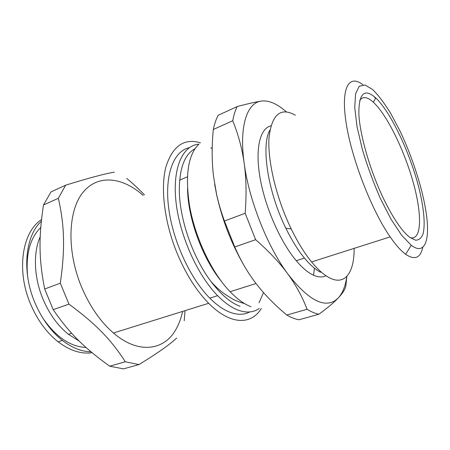 <?xml version="1.0" encoding="UTF-8"?>
<svg xmlns="http://www.w3.org/2000/svg" width="450" height="450" viewBox="0 0 450 450"><rect width="100%" height="100%" fill="white"/><g stroke="black" fill="none" stroke-linecap="round" stroke-linejoin="round"><path stroke-width="0.67" d="M261.354 308.424C251.393 325.114 230.383 325.305 208.676 303.283C196.082 290.447 185.389 273.336 176.586 251.949C164.239 221.248 160.414 187.858 165.921 166.899C172.581 145.963 184.101 137.942 200.481 142.836M210.786 147.746L212.203 148.663M249.688 311.957C244.356 314.792 238.134 315.017 231.036 312.649C224.184 310.275 217.102 305.432 209.784 298.125C189.939 278.286 172.434 239.996 168.536 206.949C164.582 173.841 174.026 150.885 189.304 147.696M263.492 292.556L259.037 302.805M259.262 308.452C253.614 312.452 246.763 313.082 238.708 310.354C231.924 307.935 224.893 303.036 217.609 295.656C197.297 275.085 179.398 234.928 175.928 201.218C172.378 167.428 182.869 145.395 198.872 144.169M359.691 100.44C362.756 96.131 367.312 96.739 373.359 102.251C387.062 114.941 404.173 150.019 413.162 182.227C422.229 214.425 421.971 240.975 410.113 237.606M195.036 148.686C184.461 154.356 179.224 168.643 179.325 191.554C179.848 219.949 193.016 257.631 210.729 281.177C220.669 294.368 230.445 302.738 240.058 306.298M221.805 281.886C203.102 259.459 188.257 219.713 187.577 190.136L187.537 188.668M250.959 306.686C244.282 304.194 237.33 299.199 230.102 291.707C211.663 272.784 194.58 236.655 189.371 204.564C185.034 174.538 188.241 154.373 198.979 144.073M314.466 268.206L313.521 275.203M245.531 268.037C232.251 245.79 222.643 221.49 216.72 195.137L214.65 184.286M346.877 276.322L345.803 286.284C344.925 289.676 342.399 293.58 338.231 298.007L335.126 300.623C323.257 308.076 307.479 299.171 287.792 273.921C267.396 246.561 248.991 200.132 244.192 163.463C238.972 126.36 246.982 102.926 261.096 101.093C268.751 100.103 277.178 103.708 286.38 111.892M346.843 276.362C345.488 285.986 342.619 293.197 338.231 298.007L335.031 301.174C331.127 304.858 325.755 309.206 318.909 314.218C315.219 313.504 311.271 311.861 307.063 309.285L286.791 315.056C274.764 305.004 264.606 294.604 256.309 283.854C248.001 273.167 240.817 260.871 234.759 246.977L224.432 221.012C221.096 211.838 218.492 202.995 216.619 194.49L213.502 176.113C211.792 161.618 211.725 146.076 213.3 129.487C214.481 123.919 216.112 119.183 218.194 115.273L237.172 106.56C235.237 110.447 233.752 115.177 232.723 120.758C238.309 134.438 242.134 148.674 244.192 163.463C246.268 178.211 246.594 194.816 245.171 213.272L224.432 221.012M325.991 275.749C322.239 277.633 317.745 277.29 312.497 274.719C307.389 272.143 301.973 267.474 296.257 260.719C280.485 242.055 265.264 207.568 260.106 178.132C254.908 148.641 260.01 128.362 270.889 125.871M320.524 272.239C315.478 269.618 310.118 264.892 304.442 258.069C297.9 250.121 291.707 240.171 285.857 228.223C267.649 191.542 260.893 145.401 269.933 130.05M354.15 248.361C354.353 272.211 345.229 286.037 329.417 277.791C323.865 274.922 317.919 269.64 311.591 261.934C304.453 253.148 297.664 242.151 291.218 228.932C276.233 198.073 267.345 160.312 269.049 137.278C271.907 114.266 280.676 106.914 295.363 115.222M422.752 247.438C420.469 257.912 414.906 260.286 406.058 254.559L405.669 254.278C401.006 250.869 395.837 245.076 390.156 236.886C371.672 210.409 351.726 159.086 346.196 123.367C340.532 87.469 349.009 73.806 362.953 84.758M374.124 96.491L375.525 98.359M411.553 245.554L401.692 235.328L391.067 219.274L380.284 198.292C373.337 182.413 367.369 166.179 362.385 149.586L357.03 126.63L354.741 107.539L355.556 93.825L359.184 86.282L365.13 85.022L372.774 89.634C378.489 95.344 384.435 103.219 390.611 113.265L399.639 130.281C412.785 157.607 423.478 191.34 426.651 216.298C429.784 241.104 424.507 255.054 411.553 245.554M409.646 237.257C401.603 230.895 392.709 217.626 382.967 197.454C369.754 169.56 359.764 134.438 358.853 113.771C358.785 93.184 364.427 87.902 375.761 97.931C390.943 112.297 409.978 152.797 418.922 187.937C423.861 207.804 425.514 224.944 422.944 234.253C421.301 238.191 418.838 240.171 415.553 240.21L409.646 237.257M213.3 129.487L232.723 120.758M234.759 246.977L255.628 239.676L245.171 213.272M286.791 315.056C291.111 317.543 295.183 319.112 299.014 319.759L318.909 314.218M261.096 101.093C255.527 101.998 247.551 103.821 237.172 106.56M255.628 239.676C268.965 251.359 279.686 262.778 287.792 273.921C295.948 285.092 302.372 296.882 307.063 309.285M92.053 352.699C81.163 354.268 69.857 350.64 58.14 341.82C46.592 332.679 37.395 320.079 30.549 304.026C16.043 270.152 22.326 231.716 41.507 219.623M90.968 351.787C81.596 351.647 72.079 347.867 62.409 340.453C50.873 331.256 41.67 318.6 34.802 302.479C21.544 271.327 25.335 235.738 41.327 221.304M79.116 341.016L68.439 334.311C57.803 325.761 49.314 314.021 42.969 299.093C33.896 277.442 33.069 252.771 40.208 236.762M138.926 364.579L123.514 368.876L109.704 366.193C84.718 348.261 69.396 333.343 53.207 309.645L44.679 289.001C38.717 259.037 38.661 236.582 43.504 204.969L51.013 191.903L65.661 185.181L58.365 198.281C64.474 225.366 65.278 248.653 60.317 283.179L68.94 304.132C96.396 324.332 111.566 340.296 125.28 361.766L138.926 364.579C157.05 353.531 169.627 344.683 176.664 338.04M184.23 320.709L185.04 310.663M144.472 194.895C139.472 189.636 133.582 184.162 126.816 178.487M114.345 172.153C104.957 173.694 88.729 178.037 65.661 185.181M182.588 311.428C181.204 317.925 179.089 323.73 176.248 328.849C164.812 350.37 138.724 354.842 113.445 333C100.311 321.615 89.606 306.107 81.332 286.47C66.352 250.138 68.153 210.004 83.261 192.032C98.353 173.874 122.968 177.278 143.184 195.435M43.504 204.969L58.365 198.281M109.704 366.193L125.28 361.766M53.207 309.645L68.94 304.132M44.679 289.001L60.317 283.179M85.984 347.456C70.284 346.725 55.896 336.943 42.823 318.111M27.709 276.998C25.492 254.829 29.846 238.309 40.764 227.441M217.609 295.656L209.784 298.125M244.716 303.677C238.708 301.866 234.428 300.167 231.874 298.575L224.505 293.929C219.319 290.137 214.729 285.885 210.729 281.177M256.044 283.511L230.102 291.707M304.442 258.069L296.257 260.719M285.857 228.223L291.218 228.932M390.156 236.886L311.591 261.934M411.199 245.289L405.669 254.278M373.359 102.251L375.761 97.931M335.126 300.623L335.031 301.174M216.72 195.137L216.619 194.49M62.409 340.453L58.14 341.82M71.651 333.27L68.439 334.311M187.442 176.833L179.634 180.112M208.676 303.283L113.445 333"/></g></svg>
